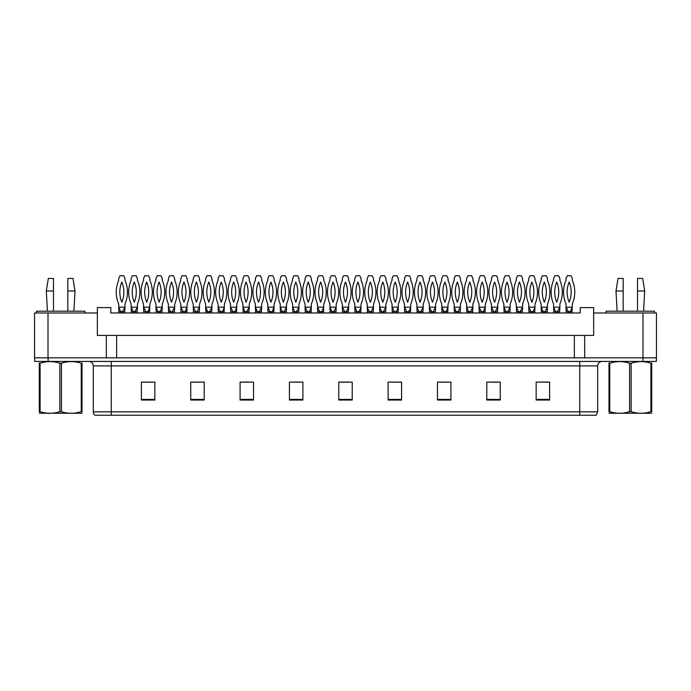 <?xml version="1.0" encoding="UTF-8"?>
<svg xmlns="http://www.w3.org/2000/svg" width="691" height="691" viewBox="0 0 691 691"><rect width="100%" height="100%" fill="white"/><g stroke="black" fill="none" stroke-linecap="round" stroke-linejoin="round"><path stroke-width="1.04" d="M48.007 312.98L34.55 312.98L34.55 357.834L48.007 357.834L48.007 312.98L97.353 312.98L97.353 335.411L106.319 335.411L106.319 357.834M656.45 312.98L656.45 357.834L656.45 312.98L593.647 312.98L593.647 335.411L584.681 335.411L584.681 357.834M593.647 312.98L593.647 307.599L580.19 307.599L580.19 312.98L110.81 312.98L110.81 307.599L97.353 307.599L97.353 312.98M584.681 335.411L116.641 335.411L116.641 357.834M116.641 335.411L106.319 335.411M574.359 335.411L574.359 357.834M656.45 357.834L642.993 357.834L642.993 312.98M597.689 411.845L596.117 415.256L579.74 415.256L579.74 411.845L597.689 411.845L597.689 365.91A4.483 4.483 0 0 1 602.172 361.428M579.74 415.256L94.883 415.256A4.483 4.483 0 0 1 93.311 411.845L93.311 365.91C93.043 363.19 91.549 361.687 88.828 361.428M48.094 361.428L656.364 361.428L656.364 357.834L34.636 357.834L34.636 361.428L48.094 361.428L48.094 357.834M549.604 400.046L549.604 382.106L536.147 382.106L536.147 400.046L549.604 400.046M500.258 400.046L500.258 382.106L486.801 382.106L486.801 400.046L500.258 400.046M450.912 400.046L450.912 382.106L437.455 382.106L437.455 400.046L450.912 400.046M401.575 400.046L401.575 382.106L388.117 382.106L388.117 400.046L401.575 400.046M154.853 400.046L154.853 382.106L141.396 382.106L141.396 400.046L154.853 400.046M204.199 400.046L204.199 382.106L190.742 382.106L190.742 400.046L204.199 400.046M253.545 400.046L253.545 382.106L240.088 382.106L240.088 400.046L253.545 400.046M302.883 400.046L302.883 382.106L289.425 382.106L289.425 400.046L302.883 400.046M352.229 400.046L352.229 382.106L338.771 382.106L338.771 400.046L352.229 400.046M656.364 361.428L656.364 357.834M441.54 382.192L448.269 382.192M491.241 382.192L497.969 382.192M540.941 382.192L547.669 382.192M292.431 382.192L299.16 382.192M242.731 382.192L249.46 382.192M193.031 382.192L199.759 382.192M143.331 382.192L150.059 382.192M391.84 382.192L398.569 382.192M342.14 382.192L348.86 382.192M120.718 311.632L118.705 307.15L118.93 312.98M118.93 311.632L124.76 311.632L124.76 312.98M124.76 311.632L124.985 307.15L122.497 311.632M118.705 307.15L124.985 307.15L124.985 304.005A29.834 29.834 0 0 0 124.985 280.252L124.985 278.438L123.724 275.744L119.958 275.744L118.705 278.438L118.705 280.252A29.834 29.834 0 0 0 118.705 304.005L118.705 307.15M121.841 282.032A26.241 26.241 0 0 0 121.841 302.217A26.241 26.241 0 0 0 121.841 282.032M133.441 311.632L131.126 307.15L131.35 312.98M131.35 311.632L137.181 311.632L137.181 312.98M137.181 311.632L137.405 307.15L134.926 311.632M131.126 307.15L137.405 307.15L137.405 304.005A29.834 29.834 0 0 0 137.405 280.252L137.405 278.438L136.153 275.744L132.378 275.744L131.126 278.438L131.126 280.252A29.834 29.834 0 0 0 131.126 304.005L131.126 307.15M134.27 282.032A26.241 26.241 0 0 0 134.27 302.217A26.241 26.241 0 0 0 134.27 282.032M82.022 413.227L39.292 413.227M82.022 411.94L82.022 411.646C82.022 413.814 82.022 413.814 82.022 411.646L81.227 411.646L81.227 363.241C74.663 361.065 68.072 361.065 61.447 363.241L59.867 363.241C53.302 361.065 46.703 361.065 40.087 363.241L39.292 363.241C39.292 361.065 39.292 361.065 39.292 363.241L39.292 362.948M61.447 363.241L61.447 411.646C68.012 413.814 74.611 413.814 81.227 411.646M61.447 411.646L59.867 411.646L59.867 363.241M82.022 362.948L82.022 363.241C82.022 361.065 82.022 361.065 82.022 363.241L81.227 363.241M82.022 363.241L82.022 411.646M40.087 363.241L40.087 411.646L39.292 411.646L39.292 363.241M40.087 411.646C46.651 413.814 53.242 413.814 59.867 411.646M39.292 411.646C39.292 413.814 39.292 413.814 39.292 411.646L39.292 411.94M651.708 413.227L608.978 413.227M651.708 411.94L651.708 411.646C651.708 413.814 651.708 413.814 651.708 411.646L650.913 411.646L650.913 363.241C644.349 361.065 637.758 361.065 631.133 363.241L629.553 363.241C622.988 361.065 616.389 361.065 609.773 363.241L608.978 363.241C608.978 361.065 608.978 361.065 608.978 363.241L608.978 362.948M631.133 363.241L631.133 411.646C637.698 413.814 644.297 413.814 650.913 411.646M631.133 411.646L629.553 411.646L629.553 363.241M651.708 362.948L651.708 363.241C651.708 361.065 651.708 361.065 651.708 363.241L650.913 363.241M651.708 363.241L651.708 411.646M609.773 363.241L609.773 411.646L608.978 411.646L608.978 363.241M609.773 411.646C616.337 413.814 622.928 413.814 629.553 411.646M608.978 411.646C608.978 413.814 608.978 413.814 608.978 411.646L608.978 411.94M145.861 311.632L143.555 307.15L143.78 312.98M143.78 311.632L149.61 311.632L149.61 312.98M147.796 311.632L147.364 312.98M149.61 311.632L149.835 304.005A29.834 29.834 0 0 0 149.835 280.252L149.835 278.438L148.574 275.744L144.808 275.744L143.555 278.438L143.555 280.252A29.834 29.834 0 0 0 143.555 304.005L143.555 307.15L149.835 307.15L147.814 311.632M146.691 282.032A26.241 26.241 0 0 0 146.691 302.217A26.241 26.241 0 0 0 146.691 282.032M170.427 311.632L168.405 307.15L168.63 312.98M168.63 311.632L174.46 311.632L174.46 312.98M174.46 311.632L174.685 307.15L172.197 311.632M168.405 307.15L174.685 307.15L174.685 304.005A29.834 29.834 0 0 0 174.685 280.252L174.685 278.438L173.432 275.744L169.658 275.744L168.405 278.438L168.405 280.252A29.834 29.834 0 0 0 168.405 304.005L168.405 307.15M171.541 282.032A26.241 26.241 0 0 0 171.541 302.217A26.241 26.241 0 0 0 171.541 282.032M195.57 311.632L193.255 307.15L193.48 312.98M193.48 311.632L199.31 311.632L199.31 312.98M199.31 311.632L199.535 307.15L197.047 311.632L197.065 312.98M193.255 307.15L199.535 307.15L199.535 304.005A29.834 29.834 0 0 0 199.535 280.252L199.535 278.438L198.282 275.744L194.508 275.744L193.255 278.438L193.255 280.252A29.834 29.834 0 0 0 193.255 304.005L193.255 307.15M196.391 282.032A26.241 26.241 0 0 0 196.391 302.217A26.241 26.241 0 0 0 196.391 282.032M220.42 311.632L218.106 307.15L218.33 312.98M218.33 311.632L224.16 311.632L224.16 312.98M222.347 311.632L221.915 312.98M224.16 311.632L224.385 304.005A29.834 29.834 0 0 0 224.385 280.252L224.385 278.438L223.133 275.744L219.358 275.744L218.106 278.438L218.106 280.252A29.834 29.834 0 0 0 218.106 304.005L218.106 307.15L224.385 307.15L222.364 311.632M221.25 282.032A26.241 26.241 0 0 0 221.25 302.217A26.241 26.241 0 0 0 221.25 282.032M67.83 290.997L67.83 278.438L72.996 278.438L75.008 290.997L67.83 290.997L67.83 311.183M47.42 311.183L46.306 290.997L53.483 290.997L53.483 278.438L48.318 278.438L46.306 290.997M53.483 311.183L53.483 290.997M84.881 312.98L84.881 311.183L36.433 311.183L36.433 312.98M637.517 290.997L637.517 278.438L642.682 278.438L644.694 290.997L637.517 290.997L637.517 311.183M617.106 311.183L615.992 290.997L623.17 290.997L623.17 278.438L618.004 278.438L615.992 290.997M623.17 311.183L623.17 290.997M654.567 312.98L654.567 311.183L606.119 311.183L606.119 312.98M157.997 311.632L155.976 307.15L156.201 312.98M156.201 311.632L162.031 311.632L162.031 312.98M162.031 311.632L162.255 307.15L159.776 311.632L159.794 312.98M155.976 307.15L162.255 307.15L162.255 304.005A29.834 29.834 0 0 0 162.255 280.252L162.255 278.438L161.003 275.744L157.237 275.744L155.976 278.438L155.976 280.252A29.834 29.834 0 0 0 155.976 304.005L155.976 307.15M159.12 282.032A26.241 26.241 0 0 0 159.12 302.217A26.241 26.241 0 0 0 159.12 282.032M183.141 311.632L180.826 307.15L181.051 312.98M181.051 311.632L186.881 311.632L186.881 312.98M185.076 311.632L184.644 312.98M186.881 311.632L187.106 304.005A29.834 29.834 0 0 0 187.106 280.252L187.106 278.438L185.853 275.744L182.087 275.744L180.826 278.438L180.826 280.252A29.834 29.834 0 0 0 180.826 304.005L180.826 307.15L187.106 307.15L185.093 311.632M183.97 282.032A26.241 26.241 0 0 0 183.97 302.217A26.241 26.241 0 0 0 183.97 282.032M207.697 311.632L205.676 307.15L205.901 312.98M205.901 311.632L211.74 311.632L211.74 312.98M211.74 311.632L211.964 307.15L209.477 311.632M205.676 307.15L211.964 307.15L211.964 304.005A29.834 29.834 0 0 0 211.964 280.252L211.964 278.438L210.703 275.744L206.937 275.744L205.676 278.438L205.676 280.252A29.834 29.834 0 0 0 205.676 304.005L205.676 307.15M208.82 282.032A26.241 26.241 0 0 0 208.82 302.217A26.241 26.241 0 0 0 208.82 282.032M244.977 311.632L242.956 307.15L243.18 312.98M243.18 311.632L249.01 311.632L249.01 312.98M249.01 311.632L249.235 307.15L246.756 311.632L246.773 312.98M242.956 307.15L249.235 307.15L249.235 304.005A29.834 29.834 0 0 0 249.235 280.252L249.235 278.438L247.983 275.744L244.208 275.744L242.956 278.438L242.956 280.252A29.834 29.834 0 0 0 242.956 304.005L242.956 307.15M246.1 282.032A26.241 26.241 0 0 0 246.1 302.217A26.241 26.241 0 0 0 246.1 282.032M270.121 311.632L267.806 307.15L268.03 312.98M268.03 311.632L273.861 311.632L273.861 312.98M272.055 311.632L271.623 312.98M273.861 311.632L274.085 304.005A29.834 29.834 0 0 0 274.085 280.252L274.085 278.438L272.833 275.744L269.058 275.744L267.806 278.438L267.806 280.252A29.834 29.834 0 0 0 267.806 304.005L267.806 307.15L274.085 307.15L272.073 311.632M270.95 282.032A26.241 26.241 0 0 0 270.95 302.217A26.241 26.241 0 0 0 270.95 282.032M294.677 311.632L292.656 307.15L292.88 312.98M292.88 311.632L298.711 311.632L298.711 312.98M298.711 311.632L298.935 307.15L296.456 311.632M292.656 307.15L298.935 307.15L298.935 304.005A29.834 29.834 0 0 0 298.935 280.252L298.935 278.438L297.683 275.744L293.917 275.744L292.656 278.438L292.656 280.252A29.834 29.834 0 0 0 292.656 304.005L292.656 307.15M295.8 282.032A26.241 26.241 0 0 0 295.8 302.217A26.241 26.241 0 0 0 295.8 282.032M232.841 311.632L230.535 307.15L230.759 312.98M230.759 311.632L236.59 311.632L236.59 312.98M234.776 311.632L234.344 312.98M236.59 311.632L236.814 304.005A29.834 29.834 0 0 0 236.814 280.252L236.814 278.438L235.553 275.744L231.787 275.744L230.535 278.438L230.535 280.252A29.834 29.834 0 0 0 230.535 304.005L230.535 307.15L236.814 307.15L234.793 311.632M233.67 282.032A26.241 26.241 0 0 0 233.67 302.217A26.241 26.241 0 0 0 233.67 282.032M257.397 311.632L255.385 307.15L255.61 312.98M255.61 311.632L261.44 311.632L261.44 312.98M261.44 311.632L261.664 307.15L259.177 311.632M255.385 307.15L261.664 307.15L261.664 304.005A29.834 29.834 0 0 0 261.664 280.252L261.664 278.438L260.403 275.744L256.637 275.744L255.385 278.438L255.385 280.252A29.834 29.834 0 0 0 255.385 304.005L255.385 307.15M258.52 282.032A26.241 26.241 0 0 0 258.52 302.217A26.241 26.241 0 0 0 258.52 282.032M282.248 311.632L280.235 307.15L280.46 312.98M280.46 311.632L286.29 311.632L286.29 312.98M286.29 311.632L286.515 307.15L284.027 311.632L284.044 312.98M280.235 307.15L286.515 307.15L286.515 304.005A29.834 29.834 0 0 0 286.515 280.252L286.515 278.438L285.262 275.744L281.487 275.744L280.235 278.438L280.235 280.252A29.834 29.834 0 0 0 280.235 304.005L280.235 307.15M283.37 282.032A26.241 26.241 0 0 0 283.37 302.217A26.241 26.241 0 0 0 283.37 282.032M319.821 311.632L317.506 307.15L317.73 312.98M317.73 311.632L323.561 311.632L323.561 312.98M321.756 311.632L321.324 312.98M323.561 311.632L323.785 304.005A29.834 29.834 0 0 0 323.785 280.252L323.785 278.438L322.533 275.744L318.767 275.744L317.506 278.438L317.506 280.252A29.834 29.834 0 0 0 317.506 304.005L317.506 307.15L323.785 307.15L321.773 311.632M320.65 282.032A26.241 26.241 0 0 0 320.65 302.217A26.241 26.241 0 0 0 320.65 282.032M344.671 311.632L342.356 307.15L342.581 312.98M342.581 311.632L348.419 311.632L348.419 312.98M348.419 311.632L348.644 307.15L346.156 311.632M342.356 307.15L348.644 307.15L348.644 304.005A29.834 29.834 0 0 0 348.644 280.252L348.644 278.438L347.383 275.744L343.617 275.744L342.356 278.438L342.356 280.252A29.834 29.834 0 0 0 342.356 304.005L342.356 307.15M345.5 282.032A26.241 26.241 0 0 0 345.5 302.217A26.241 26.241 0 0 0 345.5 282.032M369.227 311.632L367.215 307.15L367.439 312.98M367.439 311.632L373.27 311.632L373.27 312.98M373.27 311.632L373.494 307.15L371.007 311.632L371.024 312.98M367.215 307.15L373.494 307.15L373.494 304.005A29.834 29.834 0 0 0 373.494 280.252L373.494 278.438L372.233 275.744L368.467 275.744L367.215 278.438L367.215 280.252A29.834 29.834 0 0 0 367.215 304.005L367.215 307.15M370.35 282.032A26.241 26.241 0 0 0 370.35 302.217A26.241 26.241 0 0 0 370.35 282.032M394.371 311.632L392.065 307.15L392.289 312.98M392.289 311.632L398.12 311.632L398.12 312.98M396.306 311.632L395.874 312.98M398.12 311.632L398.344 304.005A29.834 29.834 0 0 0 398.344 280.252L398.344 278.438L397.083 275.744L393.317 275.744L392.065 278.438L392.065 280.252A29.834 29.834 0 0 0 392.065 304.005L392.065 307.15L398.344 307.15L396.323 311.632M395.2 282.032A26.241 26.241 0 0 0 395.2 302.217A26.241 26.241 0 0 0 395.2 282.032M418.927 311.632L416.915 307.15L417.139 312.98M417.139 311.632L422.97 311.632L422.97 312.98M422.97 311.632L423.194 307.15L420.707 311.632M416.915 307.15L423.194 307.15L423.194 304.005A29.834 29.834 0 0 0 423.194 280.252L423.194 278.438L421.942 275.744L418.167 275.744L416.915 278.438L416.915 280.252A29.834 29.834 0 0 0 416.915 304.005L416.915 307.15M420.05 282.032A26.241 26.241 0 0 0 420.05 302.217A26.241 26.241 0 0 0 420.05 282.032M307.391 311.632L305.085 307.15L305.31 312.98M305.31 311.632L311.14 311.632L311.14 312.98M309.326 311.632L308.894 312.98M311.14 311.632L311.365 304.005A29.834 29.834 0 0 0 311.365 280.252L311.365 278.438L310.112 275.744L306.338 275.744L305.085 278.438L305.085 280.252A29.834 29.834 0 0 0 305.085 304.005L305.085 307.15L311.365 307.15L309.343 311.632M308.221 282.032A26.241 26.241 0 0 0 308.221 302.217A26.241 26.241 0 0 0 308.221 282.032M331.956 311.632L329.935 307.15L330.16 312.98M330.16 311.632L335.99 311.632L335.99 312.98M335.99 311.632L336.215 307.15L333.727 311.632M329.935 307.15L336.215 307.15L336.215 304.005A29.834 29.834 0 0 0 336.215 280.252L336.215 278.438L334.962 275.744L331.188 275.744L329.935 278.438L329.935 280.252A29.834 29.834 0 0 0 329.935 304.005L329.935 307.15M333.071 282.032A26.241 26.241 0 0 0 333.071 302.217A26.241 26.241 0 0 0 333.071 282.032M357.1 311.632L354.785 307.15L355.01 312.98M355.01 311.632L360.84 311.632L360.84 312.98M359.026 311.632L358.594 312.98M360.84 311.632L361.065 304.005A29.834 29.834 0 0 0 361.065 280.252L361.065 278.438L359.812 275.744L356.038 275.744L354.785 278.438L354.785 280.252A29.834 29.834 0 0 0 354.785 304.005L354.785 307.15L361.065 307.15L359.044 311.632M357.929 282.032A26.241 26.241 0 0 0 357.929 302.217A26.241 26.241 0 0 0 357.929 282.032M381.657 311.632L379.635 307.15L379.86 312.98M379.86 311.632L385.69 311.632L385.69 312.98M385.69 311.632L385.915 307.15L383.436 311.632M379.635 307.15L385.915 307.15L385.915 304.005A29.834 29.834 0 0 0 385.915 280.252L385.915 278.438L384.662 275.744L380.888 275.744L379.635 278.438L379.635 280.252A29.834 29.834 0 0 0 379.635 304.005L379.635 307.15M382.779 282.032A26.241 26.241 0 0 0 382.779 302.217A26.241 26.241 0 0 0 382.779 282.032M406.8 311.632L404.485 307.15L404.71 312.98M404.71 311.632L410.54 311.632L410.54 312.98M408.735 311.632L408.303 312.98M410.54 311.632L410.765 304.005A29.834 29.834 0 0 0 410.765 280.252L410.765 278.438L409.513 275.744L405.738 275.744L404.485 278.438L404.485 280.252A29.834 29.834 0 0 0 404.485 304.005L404.485 307.15L410.765 307.15L408.752 311.632M407.63 282.032A26.241 26.241 0 0 0 407.63 302.217A26.241 26.241 0 0 0 407.63 282.032M444.071 311.632L441.765 307.15L441.99 312.98M441.99 311.632L447.82 311.632L447.82 312.98M446.006 311.632L445.574 312.98M447.82 311.632L448.044 304.005A29.834 29.834 0 0 0 448.044 280.252L448.044 278.438L446.792 275.744L443.017 275.744L441.765 278.438L441.765 280.252A29.834 29.834 0 0 0 441.765 304.005L441.765 307.15L448.044 307.15L446.023 311.632M444.9 282.032A26.241 26.241 0 0 0 444.9 302.217A26.241 26.241 0 0 0 444.9 282.032M468.636 311.632L466.615 307.15L466.84 312.98M466.84 311.632L472.67 311.632L472.67 312.98M472.67 311.632L472.894 307.15L470.407 311.632M466.615 307.15L472.894 307.15L472.894 304.005A29.834 29.834 0 0 0 472.894 280.252L472.894 278.438L471.642 275.744L467.867 275.744L466.615 278.438L466.615 280.252A29.834 29.834 0 0 0 466.615 304.005L466.615 307.15M469.75 282.032A26.241 26.241 0 0 0 469.75 302.217A26.241 26.241 0 0 0 469.75 282.032M493.78 311.632L491.465 307.15L491.69 312.98M491.69 311.632L497.52 311.632L497.52 312.98M497.52 311.632L497.745 307.15L495.257 311.632L495.274 312.98M491.465 307.15L497.745 307.15L497.745 304.005A29.834 29.834 0 0 0 497.745 280.252L497.745 278.438L496.492 275.744L492.718 275.744L491.465 278.438L491.465 280.252A29.834 29.834 0 0 0 491.465 304.005L491.465 307.15M494.609 282.032A26.241 26.241 0 0 0 494.609 302.217A26.241 26.241 0 0 0 494.609 282.032M518.63 311.632L516.315 307.15L516.54 312.98M516.54 311.632L522.37 311.632L522.37 312.98M522.37 311.632L522.595 307.15L520.116 311.632M516.315 307.15L522.595 307.15L522.595 304.005A29.834 29.834 0 0 0 522.595 280.252L522.595 278.438L521.342 275.744L517.568 275.744L516.315 278.438L516.315 280.252A29.834 29.834 0 0 0 516.315 304.005L516.315 307.15M519.459 282.032A26.241 26.241 0 0 0 519.459 302.217A26.241 26.241 0 0 0 519.459 282.032M543.186 311.632L541.165 307.15L541.39 312.98M541.39 311.632L547.22 311.632L547.22 312.98M547.22 311.632L547.445 307.15L544.966 311.632L544.983 312.98M541.165 307.15L547.445 307.15L547.445 304.005A29.834 29.834 0 0 0 547.445 280.252L547.445 278.438L546.192 275.744L542.426 275.744L541.165 278.438L541.165 280.252A29.834 29.834 0 0 0 541.165 304.005L541.165 307.15M544.309 282.032A26.241 26.241 0 0 0 544.309 302.217A26.241 26.241 0 0 0 544.309 282.032M568.33 311.632L566.015 307.15L566.24 312.98M566.24 311.632L572.07 311.632L572.07 312.98M570.265 311.632L569.833 312.98M572.07 311.632L572.295 304.005A29.834 29.834 0 0 0 572.295 280.252L572.295 278.438L571.042 275.744L567.276 275.744L566.015 278.438L566.015 280.252A29.834 29.834 0 0 0 566.015 304.005L566.015 307.15L572.295 307.15L570.282 311.632M569.159 282.032A26.241 26.241 0 0 0 569.159 302.217A26.241 26.241 0 0 0 569.159 282.032M431.65 311.632L429.336 307.15L429.56 312.98M429.56 311.632L435.39 311.632L435.39 312.98M435.39 311.632L435.615 307.15L433.136 311.632M429.336 307.15L435.615 307.15L435.615 304.005A29.834 29.834 0 0 0 435.615 280.252L435.615 278.438L434.363 275.744L430.597 275.744L429.336 278.438L429.336 280.252A29.834 29.834 0 0 0 429.336 304.005L429.336 307.15M432.48 282.032A26.241 26.241 0 0 0 432.48 302.217A26.241 26.241 0 0 0 432.48 282.032M456.207 311.632L454.186 307.15L454.41 312.98M454.41 311.632L460.241 311.632L460.241 312.98M460.241 311.632L460.465 307.15L457.986 311.632L458.003 312.98M454.186 307.15L460.465 307.15L460.465 304.005A29.834 29.834 0 0 0 460.465 280.252L460.465 278.438L459.213 275.744L455.447 275.744L454.186 278.438L454.186 280.252A29.834 29.834 0 0 0 454.186 304.005L454.186 307.15M457.33 282.032A26.241 26.241 0 0 0 457.33 302.217A26.241 26.241 0 0 0 457.33 282.032M481.351 311.632L479.036 307.15L479.26 312.98M479.26 311.632L485.099 311.632L485.099 312.98M483.285 311.632L482.854 312.98M485.099 311.632L485.324 304.005A29.834 29.834 0 0 0 485.324 280.252L485.324 278.438L484.063 275.744L480.297 275.744L479.036 278.438L479.036 280.252A29.834 29.834 0 0 0 479.036 304.005L479.036 307.15L485.324 307.15L483.303 311.632M482.18 282.032A26.241 26.241 0 0 0 482.18 302.217A26.241 26.241 0 0 0 482.18 282.032M505.907 311.632L503.894 307.15L504.119 312.98M504.119 311.632L509.949 311.632L509.949 312.98M509.949 311.632L510.174 307.15L507.686 311.632M503.894 307.15L510.174 307.15L510.174 304.005A29.834 29.834 0 0 0 510.174 280.252L510.174 278.438L508.913 275.744L505.147 275.744L503.894 278.438L503.894 280.252A29.834 29.834 0 0 0 503.894 304.005L503.894 307.15M507.03 282.032A26.241 26.241 0 0 0 507.03 302.217A26.241 26.241 0 0 0 507.03 282.032M531.051 311.632L528.745 307.15L528.969 312.98M528.969 311.632L534.799 311.632L534.799 312.98M532.986 311.632L532.554 312.98M534.799 311.632L535.024 304.005A29.834 29.834 0 0 0 535.024 280.252L535.024 278.438L533.763 275.744L529.997 275.744L528.745 278.438L528.745 280.252A29.834 29.834 0 0 0 528.745 304.005L528.745 307.15L535.024 307.15L533.003 311.632M531.88 282.032A26.241 26.241 0 0 0 531.88 302.217A26.241 26.241 0 0 0 531.88 282.032M555.607 311.632L553.595 307.15L553.819 312.98M553.819 311.632L559.65 311.632L559.65 312.98M559.65 311.632L559.874 307.15L557.387 311.632M553.595 307.15L559.874 307.15L559.874 304.005A29.834 29.834 0 0 0 559.874 280.252L559.874 278.438L558.622 275.744L554.847 275.744L553.595 278.438L553.595 280.252A29.834 29.834 0 0 0 553.595 304.005L553.595 307.15M556.73 282.032A26.241 26.241 0 0 0 556.73 302.217A26.241 26.241 0 0 0 556.73 282.032M579.74 361.428L579.74 365.91L93.311 365.91M597.689 365.91L579.74 365.91L579.74 411.845L111.26 411.845L111.26 415.256M93.311 411.845L111.26 411.845L111.26 361.428M642.906 361.428L642.906 357.834M352.229 399.424L338.771 399.424M302.883 399.424L289.425 399.424M253.545 399.424L240.088 399.424M204.199 399.424L190.742 399.424M154.853 399.424L141.396 399.424M401.575 399.424L388.117 399.424M450.912 399.424L437.455 399.424M500.258 399.424L486.801 399.424M549.604 399.424L536.147 399.424M121.167 311.632L121.167 312.98M122.514 311.632L122.514 312.98M133.596 311.632L133.596 312.98M134.944 311.632L134.944 312.98M146.017 311.632L146.017 312.98M170.867 311.632L170.867 312.98M172.214 311.632L172.214 312.98M195.726 311.632L195.726 312.98M220.576 311.632L220.576 312.98M158.446 311.632L158.446 312.98M183.296 311.632L183.296 312.98M208.146 311.632L208.146 312.98M209.494 311.632L209.494 312.98M245.426 311.632L245.426 312.98M270.276 311.632L270.276 312.98M295.126 311.632L295.126 312.98M296.474 311.632L296.474 312.98M232.997 311.632L232.997 312.98M257.847 311.632L257.847 312.98M259.194 311.632L259.194 312.98M282.697 311.632L282.697 312.98M319.976 311.632L319.976 312.98M344.826 311.632L344.826 312.98M346.174 311.632L346.174 312.98M369.676 311.632L369.676 312.98M394.526 311.632L394.526 312.98M419.377 311.632L419.377 312.98M420.724 311.632L420.724 312.98M307.547 311.632L307.547 312.98M332.406 311.632L332.406 312.98M333.744 311.632L333.744 312.98M357.256 311.632L357.256 312.98M382.106 311.632L382.106 312.98M383.453 311.632L383.453 312.98M406.956 311.632L406.956 312.98M444.227 311.632L444.227 312.98M469.085 311.632L469.085 312.98M470.424 311.632L470.424 312.98M493.935 311.632L493.935 312.98M518.786 311.632L518.786 312.98M520.133 311.632L520.133 312.98M543.636 311.632L543.636 312.98M568.486 311.632L568.486 312.98M431.806 311.632L431.806 312.98M433.153 311.632L433.153 312.98M456.656 311.632L456.656 312.98M481.506 311.632L481.506 312.98M506.356 311.632L506.356 312.98M507.704 311.632L507.704 312.98M531.206 311.632L531.206 312.98M556.056 311.632L556.056 312.98M557.404 311.632L557.404 312.98M48.508 413.166L48.007 413.46M618.195 413.166L617.694 413.46M73.894 311.183L75.008 290.997M643.58 311.183L644.694 290.997"/></g></svg>
